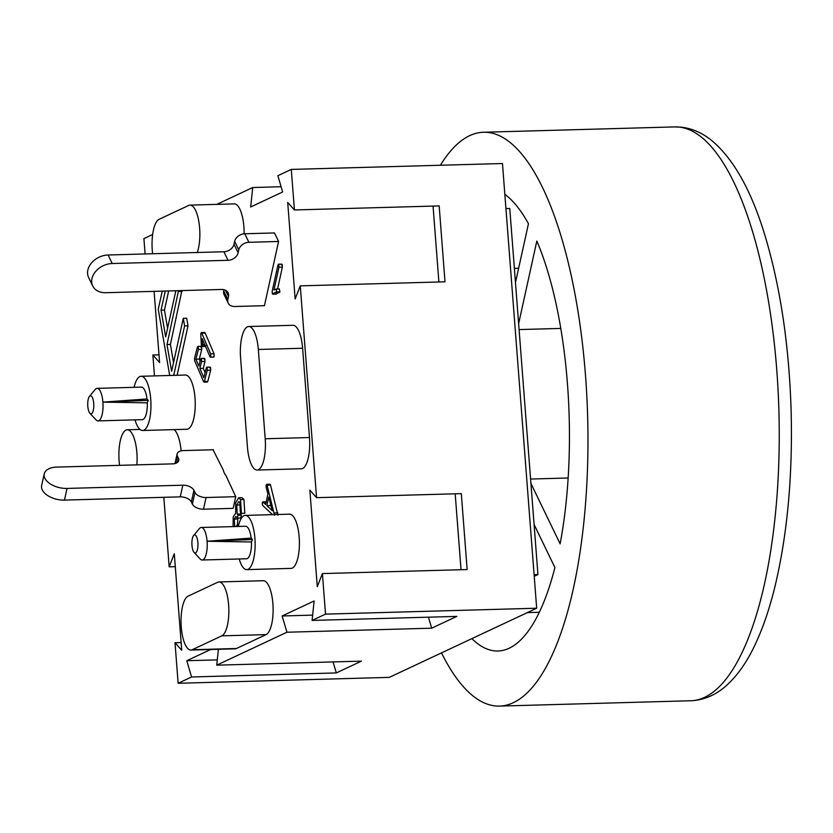 <?xml version="1.0" encoding="UTF-8"?>
<svg xmlns="http://www.w3.org/2000/svg" width="833" height="833" viewBox="0 0 833 833"><rect width="100%" height="100%" fill="white"/><g stroke="black" fill="none" stroke-linecap="round" stroke-linejoin="round"><path stroke-width="1.25" d="M560.776 328.41L519.084 329.576M530.59 479.048L568.148 477.996M530.923 483.442L560.13 543.834A231.918 77.708 88.4 0 0 536.837 241.039L518.636 323.683M471.884 638.63A231.918 77.708 88.4 0 0 497.978 651A231.918 77.708 88.4 0 0 554.913 567.554L534.088 524.498M539.315 612.276L527.341 612.609M514.378 268.372L518.636 268.257M515.471 282.626L528.455 223.702A231.918 77.708 88.4 0 0 504.829 194.297M440.407 165.246A287.031 96.17 88.4 0 1 469.687 135.644A287.031 96.17 88.4 0 1 483.484 132.249A287.031 96.17 88.4 0 1 587.64 416.49A287.031 96.17 88.4 0 1 499.519 706.092A287.031 96.17 88.4 0 1 441.49 652.885M534.224 576.301L537.941 574.562L509.765 208.437L505.933 208.542M534.099 574.666L537.941 574.562M213.05 449.758L223.234 469.979A14.463 4.842 -91.6 0 0 224.4 473.217A14.463 4.842 -91.6 0 0 225.816 475.299L235.739 496.687L206.053 497.52A9.038 5.092 -167.6 0 1 194.953 492.418L193.922 490.283A9.038 5.092 12.4 0 0 182.833 485.191L67.036 488.43A18.076 10.183 -167.6 0 1 44.222 473.873A18.076 10.183 -167.6 0 1 56.717 467.094L172.514 463.866A9.038 5.092 12.4 0 0 178.772 460.472A9.038 5.092 12.4 0 0 178.449 458.296L177.419 456.161A9.038 5.092 -167.6 0 1 177.106 453.975A9.038 5.092 -167.6 0 1 183.354 450.591L213.456 449.747M235.739 496.687L233.167 508.359L203.481 509.192L206.053 497.52M44.222 473.873L41.65 485.545A18.076 10.183 12.4 0 0 64.464 500.102L180.261 496.864A9.038 5.092 -167.6 0 1 191.351 501.966L192.381 504.09A9.038 5.092 12.4 0 0 203.481 509.192M223.983 289.717L223.723 290.915A9.038 6.831 154.2 0 0 224.098 294.611L228.221 303.15A9.038 6.831 -25.8 0 1 227.846 299.453L228.492 296.527A9.038 6.831 154.2 0 0 228.117 292.831A9.038 6.831 154.2 0 0 221.588 289.468L105.791 292.706A18.076 13.661 -25.8 0 1 92.723 285.99A18.076 13.661 -25.8 0 1 95.785 271.319A18.076 13.661 -25.8 0 1 112.216 263.52L228.013 260.292A9.038 6.831 154.2 0 0 238.134 252.753L238.779 249.838A9.038 6.831 -25.8 0 1 248.9 242.299L278.586 241.466L264.446 305.68L234.76 306.502A9.038 6.831 -25.8 0 1 228.221 303.15M274.161 232.948L244.767 233.771A9.038 6.831 154.2 0 0 234.646 241.299L234.011 244.225A9.038 6.831 -25.8 0 1 223.89 251.753L108.092 254.992A18.076 13.661 154.2 0 0 91.661 262.78A18.076 13.661 154.2 0 0 88.6 277.451L92.723 285.99M274.463 232.938L278.586 241.466M152.647 234.479L143.911 238.571L145.098 253.961M154.105 291.363L159.592 362.553L152.876 355.014L154.48 375.902M163.83 497.322L169.172 566.836L174.295 553.747L181.729 650.271L175.013 642.743L178.137 683.279L191.569 676.979L186.779 660.715L210.676 649.511M218.392 649.292L216.726 665.171L286.927 632.237L282.137 615.983L314.135 600.968L312.083 620.429L325.526 614.129L322.402 573.583L317.279 586.671L309.855 490.148L316.561 497.676L300.265 285.865L295.142 298.953L287.708 202.429L294.424 209.958L291.3 169.422L277.868 175.721L282.658 191.975L250.671 206.99L252.711 187.529L216.83 204.366M152.616 253.742A27.125 9.09 88.4 0 1 159.082 219.318L188.685 205.428A27.125 9.09 88.4 0 1 189.986 205.116L234.26 203.877A27.125 9.09 88.4 0 1 244.131 233.802M238.3 526.456A27.125 9.09 88.4 0 1 245.266 515.408L289.54 514.169A27.125 9.09 88.4 0 1 299.297 539.066A27.125 9.09 88.4 0 1 292.362 568.064A27.125 9.09 88.4 0 1 291.05 568.387L246.776 569.626A27.125 9.09 88.4 0 1 239.206 558.985M134.123 387.324A27.125 9.09 88.4 0 1 141.089 376.277L185.363 375.037A27.125 9.09 88.4 0 1 195.13 399.934A27.125 9.09 88.4 0 1 188.185 428.933A27.125 9.09 88.4 0 1 186.884 429.255L142.61 430.494A27.125 9.09 88.4 0 1 135.04 419.853M174.159 429.609A27.125 9.09 88.4 0 1 181.105 450.861M218.985 581.955L263.259 580.716A27.125 9.09 88.4 0 1 273.016 605.612A27.125 9.09 88.4 0 1 266.081 634.621L236.478 648.501A27.125 9.09 88.4 0 1 235.177 648.824L190.903 650.063A27.125 9.09 88.4 0 1 181.136 625.166A27.125 9.09 88.4 0 1 188.081 596.157L217.684 582.277A27.125 9.09 88.4 0 1 218.985 581.955A27.125 9.09 88.4 0 1 228.742 606.851A27.125 9.09 88.4 0 1 221.797 635.85L192.204 649.74A27.125 9.09 88.4 0 1 190.903 650.063M248.703 326.526L292.977 325.286A27.125 9.09 88.4 0 1 302.608 348.236L309.48 437.533A27.125 9.09 88.4 0 1 301.359 468.812L257.085 470.041A27.125 9.09 88.4 0 1 247.453 447.102L240.581 357.805A27.125 9.09 88.4 0 1 248.703 326.526A27.125 9.09 88.4 0 1 258.334 349.475L265.206 438.772A27.125 9.09 88.4 0 1 257.085 470.041M265.675 502.559L266.331 501.914L265.675 502.559M269.528 485.077L270.517 485.066L277.92 515.148M200.774 347.069L201.628 346.84L201.763 349.381L199.295 359.106L200.139 361.074M204.023 359.096L204.876 358.867L205.012 361.418L203.252 368.353L205.085 372.632M209.677 367.874L210.52 367.645L210.666 370.196L207.844 381.306L206.99 381.535M240.404 504.132L240.602 514.023L241.424 515.138L240.612 518.043L237.207 518.136L235.77 516.45L234.25 519.084L234.677 526.55M237.874 518.116L237.467 524.384M233.094 526.602L233.198 516.804L235.656 513.263L235.677 502.83L238.623 497.78L242.028 497.686L243.934 499.488L244.808 513.284L241.403 513.378L240.268 511.712L239.894 502.57L238.779 501.539L236.791 505.058L237.197 514.117L238.019 515.231L237.207 518.136M178.501 290.675L166.996 344.539L171.619 371.258L183.281 318.31L186.686 318.216L188.008 325.849L177.117 375.267M168.672 290.946L164.455 310.074L167.589 328.192M181.906 290.582L170.401 344.435L173.535 362.553M205.845 345.695L205.001 345.934M204.304 333.2L205.147 332.971L214.05 353.775L214.196 356.326L213.342 356.566M275.879 289.041L279.294 288.947L279.94 291.821L276.285 294.049L272.339 293.862L272.152 291.331L277.93 265.061L278.774 264.675L278.961 267.206L273.953 289.946L276.337 289.384L276.535 291.914L272.339 293.862M281.335 264.967L282.179 264.582L282.377 267.112L277.556 288.978M279.294 288.947L276.035 289.041M279.565 292.508L276.16 292.602M277.93 265.061L278.774 264.675M202.554 344.498L202.44 345.799L201.596 346.028L201.357 344.82L200.805 334.856L200.899 333.294L201.742 333.065L210.645 353.869L210.78 356.42L209.937 356.659L202.232 338.635L202.554 344.498L204.71 344.435M205.262 345.716L201.596 346.028M200.899 333.294L205.147 332.971M210.78 356.42L209.937 356.659M183.281 318.31L184.603 325.942L173.712 375.36M188.008 325.849L184.603 325.942M169.693 375.475L158.249 309.272L162.237 291.134M165.267 291.05L161.05 310.178L165.673 336.896L175.836 290.748M164.455 310.074L161.05 310.178M182.063 291.488L178.658 291.581M170.401 344.435L166.996 344.539M241.424 515.138L238.019 515.231M236.53 526.498L237.322 524.384L237.999 526.456M238.821 524.342L237.322 524.384M238.623 497.78L240.529 499.581L241.403 513.378M194.683 360.824L194.547 358.273L197.369 347.163L198.223 346.934L198.358 349.485L195.89 359.2L198.858 366.124L200.618 359.19L201.461 358.961L201.607 361.512L199.847 368.446L203.793 377.693L206.272 367.978L207.115 367.738L207.261 370.289L204.439 381.399L203.585 381.629L194.683 360.824M197.369 347.163L198.223 346.934M199.295 359.106L195.89 359.2M200.618 359.19L201.461 358.961M203.252 368.353L199.847 368.446M206.272 367.978L207.115 367.738M207.844 381.306L203.585 381.629M272.495 514.648L262.468 505.194L262.27 502.663L262.926 502.007L265.612 504.486L267.924 493.979L266.175 487.284L266.123 485.17L266.966 484.775L274.515 515.242M262.27 502.663L262.926 502.007L266.185 501.914M266.123 485.17L270.371 484.681M270.517 485.066L267.112 485.17M277.826 512.836L274.421 512.93M272.349 510.775L266.862 505.652L268.747 497.093L272.349 510.775M270.59 504.09L270.267 505.558L271.204 506.433M270.267 505.558L266.862 505.652M252.711 187.529L281.117 186.727M175.013 642.743L181.136 642.566M175.294 566.659L169.172 566.836M282.137 615.983L312.646 615.129M428.433 617.18L431.671 628.186L286.927 632.237M312.083 620.429L456.828 616.389L431.671 628.186M433.056 206.084L438.887 281.991M294.424 209.958L439.168 205.918L445.009 281.814L300.265 285.865M152.876 355.014L158.999 354.848M455.193 493.802L461.034 569.71M316.561 497.676L461.305 493.636L467.146 569.543L322.402 573.583M186.779 660.715L217.288 659.871M333.075 661.923L336.313 672.929L191.569 676.979M216.726 665.171L361.47 661.131L336.313 672.929M291.3 169.422L502.466 163.518L536.681 608.225L325.526 614.129M178.137 683.279L389.292 677.375L536.681 608.225M189.986 205.116A27.125 9.09 88.4 0 1 198.983 222.473A27.125 9.09 88.4 0 1 197.286 252.503M245.266 515.408A27.125 9.09 88.4 0 1 255.023 540.305A27.125 9.09 88.4 0 1 248.078 569.303A27.125 9.09 88.4 0 1 246.776 569.626M251.451 541.898A16.275 5.456 88.4 0 1 246.474 558.776L202.2 560.015A16.275 5.456 -91.6 0 0 207.073 541.252A16.275 5.456 -91.6 0 0 201.294 527.487A16.275 5.456 -91.6 0 0 199.379 528.601L193.62 535.525A9.038 3.03 88.4 0 1 197.796 541.585A9.038 3.03 88.4 0 1 195.62 552.873A9.038 3.03 88.4 0 1 194.089 552.414A9.038 3.03 88.4 0 1 191.975 545.334A9.038 3.03 88.4 0 1 193.62 535.525M201.294 527.487L245.568 526.248A16.275 5.456 88.4 0 1 251.16 538.139L252.42 539.513L251.42 541.981L207.073 541.252L251.129 538.097M194.089 552.414L200.232 559.005A16.275 5.456 -91.6 0 0 202.2 560.015M207.073 541.252L252.42 539.513M141.089 376.277A27.125 9.09 88.4 0 1 150.856 401.173A27.125 9.09 88.4 0 1 143.911 430.172A27.125 9.09 88.4 0 1 142.61 430.494M147.285 402.766A16.275 5.456 88.4 0 1 142.308 419.655L98.023 420.894A16.275 5.456 -91.6 0 0 102.896 402.12A16.275 5.456 -91.6 0 0 97.117 388.355A16.275 5.456 -91.6 0 0 95.212 389.469L89.454 396.393A9.038 3.03 88.4 0 1 93.629 402.454A9.038 3.03 88.4 0 1 91.453 413.741A9.038 3.03 88.4 0 1 89.922 413.293A9.038 3.03 88.4 0 1 87.798 406.202A9.038 3.03 88.4 0 1 89.454 396.393M97.117 388.355L141.391 387.116A16.275 5.456 88.4 0 1 146.993 399.007M102.896 402.12L146.952 398.965L148.253 400.381L147.254 402.849L102.896 402.12L148.253 400.381M89.922 413.293L96.055 419.884A16.275 5.456 -91.6 0 0 98.023 420.894M119.567 465.345A27.125 9.09 88.4 0 1 127.241 429.776A27.125 9.09 88.4 0 1 136.883 464.856M483.484 132.249L674.761 126.908A287.031 96.17 88.4 0 1 778.917 411.138A287.031 96.17 88.4 0 1 690.796 700.751L499.519 706.092M178.449 458.296L177.564 462.325M175.857 463.273L177.419 456.161M191.351 501.966L193.922 490.283M182.833 485.191L180.261 496.864M67.036 488.43L64.464 500.102M194.953 492.418L192.381 504.09M248.9 242.299L244.767 233.771M225.451 290.238L228.492 296.527M227.846 299.453L223.723 290.915M238.134 252.753L234.011 244.225M223.89 251.753L228.013 260.292M108.092 254.992L112.216 263.52M234.646 241.299L238.779 249.838M279.94 291.821L276.535 291.914M282.377 267.112L278.961 267.206M214.05 353.775L210.645 353.869M240.196 504.954L236.791 505.058M240.602 514.023L237.197 514.117M237.655 518.98L234.25 519.084M236.582 526.404L234.625 526.456M243.934 499.488L240.529 499.581M201.763 349.381L198.358 349.485M205.012 361.418L201.607 361.512M210.666 370.196L207.261 370.289M266.081 634.621L221.797 635.85M236.478 648.501L192.204 649.74M309.48 437.533L265.206 438.772M302.608 348.236L258.334 349.475M674.761 126.908L681.831 127.23C692.66 128.657 702.635 133.103 711.757 140.558C733.935 159.238 751.866 191.528 765.537 237.426C780.646 288.468 789.184 346.424 791.142 411.294C792.735 476.216 787.362 534.515 775.044 586.193C769.557 608.736 762.851 628.363 754.927 645.054C746.982 661.933 737.621 675.303 726.855 685.143C716.203 694.889 704.177 700.095 690.796 700.751M177.106 453.975L175.003 463.533M275.962 289.03L279.367 288.926M272.724 294.174L276.129 294.08M278.368 264.217L281.773 264.123M202.023 346.549L205.428 346.455M201.315 332.534L204.731 332.44M210.364 357.18L213.769 357.086M197.796 346.403L201.201 346.309M201.045 358.429L204.449 358.336M206.688 367.218L210.103 367.114M204.012 382.16L207.417 382.066M262.707 501.893L266.112 501.799M266.56 484.327L269.965 484.233M139.954 429.422L127.241 429.776"/></g></svg>
